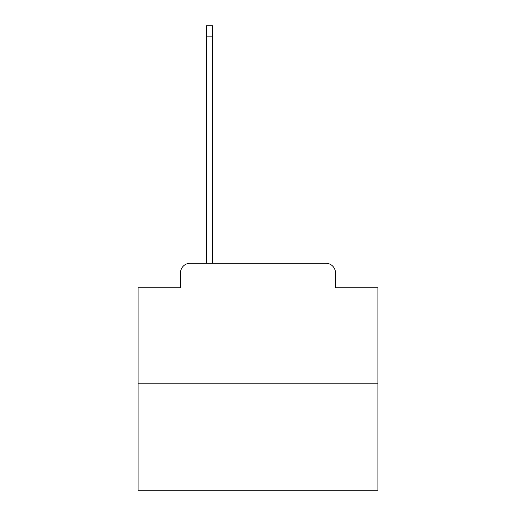 <?xml version="1.0" encoding="UTF-8"?>
<svg xmlns="http://www.w3.org/2000/svg" width="516" height="516" viewBox="0 0 516 516"><rect width="100%" height="100%" fill="white"/><g stroke="black" fill="none" stroke-linecap="round" stroke-linejoin="round"><path stroke-width="0.77" d="M180.523 272.874L180.523 287.747L180.523 272.874A9.598 9.598 0 0 1 190.114 263.276L206.426 263.276L206.426 25.8L212.663 25.8L212.663 36.836L206.426 36.836M377.938 383.214L138.062 383.214L138.062 490.2L377.938 490.2L377.938 287.747L335.477 287.747L335.477 272.874A9.598 9.598 0 0 0 325.886 263.276L190.114 263.276M138.062 383.214L138.062 287.747L180.523 287.747M212.663 36.836L212.663 263.276L220.577 263.276M295.423 263.276L325.886 263.276M335.477 287.747L335.477 272.874"/></g></svg>

